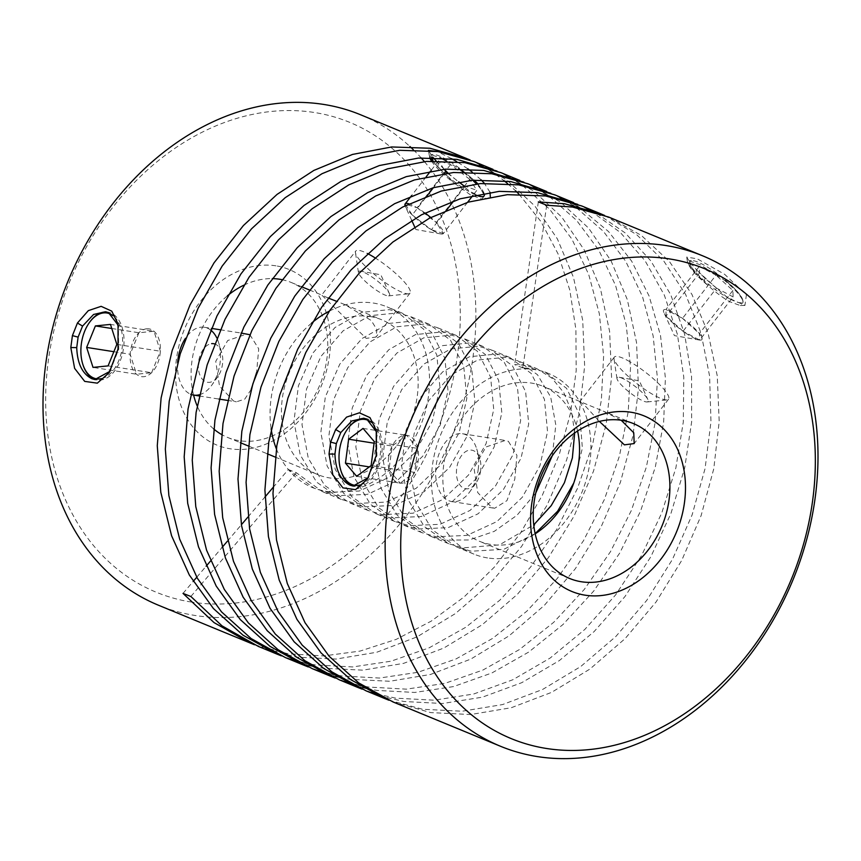 <?xml version="1.0" encoding="UTF-8"?>
<svg xmlns="http://www.w3.org/2000/svg" width="861" height="861" viewBox="0 0 861 861"><rect width="100%" height="100%" fill="white"/><g stroke="black" fill="none" stroke-linecap="round" stroke-linejoin="round"><path stroke-width="0.65" stroke-dasharray="4.3 3.23" d="M191.486 602.076A254.07 198.288 -67.6 0 1 54.975 326.201A254.07 198.288 -67.6 0 1 314.459 112.511A254.07 198.288 -67.6 0 1 450.981 388.386A254.07 198.288 -67.6 0 1 191.486 602.076M424.376 161.588A265.242 207.006 -67.6 0 1 440.025 462.422A265.242 207.006 -67.6 0 1 195.243 615.497A265.242 207.006 -67.6 0 1 158.316 605.165M360.544 114.75A265.242 207.006 -67.6 0 1 409.901 146.478M413.334 149.749A265.242 207.006 -67.6 0 1 421.126 157.875M275.95 265.834A94.925 74.089 112.4 0 0 178.991 345.681A94.925 74.089 112.4 0 0 230.005 448.753A94.925 74.089 112.4 0 0 326.954 368.917A94.925 74.089 112.4 0 0 275.95 265.834M281.977 279.664A83.765 65.371 -67.6 0 1 291.362 282.526A83.765 65.371 -67.6 0 1 322.552 377.613A83.765 65.371 -67.6 0 1 239.164 440.66A83.765 65.371 -67.6 0 1 227.498 437.388A83.765 65.371 -67.6 0 1 221.481 434.439M213.679 428.939A83.765 65.371 -67.6 0 1 197.18 405.918M193.585 395.081A83.765 65.371 -67.6 0 1 227.487 295.743M243.857 285.174A83.765 65.371 -67.6 0 1 272.27 278.62M370.079 316.525A83.765 65.371 -67.6 0 1 381.735 319.786A83.765 65.371 -67.6 0 1 412.936 414.884A83.765 65.371 -67.6 0 1 329.537 477.92A83.765 65.371 -67.6 0 1 317.87 474.659A83.765 65.371 -67.6 0 1 286.681 379.561A83.765 65.371 -67.6 0 1 370.079 316.525M328.106 297.992L321.691 295.032L366.183 338.362L375.956 337.081L376.935 329.741L371.242 320.496L344.938 304.622L336.274 301.189M251.197 389.409L244.728 399.17L236.388 401.807L233.546 400.978L219.512 386.094L215.734 361.362L227.713 340.525L247.042 333.971M249.905 334.735L258.731 348.866L256.567 372.662M276.349 448.796A97.723 76.263 112.4 0 0 288.36 469.503A97.723 76.263 112.4 0 0 312.554 487.563A97.723 76.263 112.4 0 0 326.158 491.373A97.723 76.263 112.4 0 0 423.451 417.833A97.723 76.263 112.4 0 0 387.063 306.882A97.723 76.263 112.4 0 0 373.459 303.072A97.723 76.263 112.4 0 0 329.354 311.122M311.682 323.026A97.723 76.263 112.4 0 0 271.15 428.864M273.055 487.487L288.36 469.503L314.243 488.262L328.633 492.395L359.328 491.007L389.28 477.188L414.658 452.886L432.265 421.459L439.917 387.256L436.807 354.98L423.569 329.074L402.205 313.124L389.387 309.648L361.868 312.339L335.08 327.46L312.866 353.075L298.423 385.803L293.935 421.309L300.209 454.888L316.611 482.106L341.15 499.358L355.55 503.491L386.234 502.103L416.186 488.284L441.564 463.982L459.171 432.556L466.823 398.352L463.713 366.076L450.475 340.17L429.112 324.22L416.293 320.744L388.774 323.435L361.986 338.556L339.772 364.171L325.329 396.899L320.841 432.405L327.115 465.984L343.517 493.202L368.056 510.455L382.456 514.587L413.14 513.199L443.092 499.38L468.47 475.078L486.078 443.652L493.73 409.449L490.63 377.172L477.381 351.266L456.018 335.316L443.2 331.84L415.68 334.531L388.892 349.652L366.678 375.267L352.246 407.996L347.747 443.501L354.022 477.08L370.424 504.298L394.962 521.551L409.362 525.684L440.046 524.295L469.998 510.476L495.387 486.174L512.984 454.748L520.647 420.545L517.536 388.268L504.298 362.363L482.924 346.413L470.117 342.936L442.586 345.627L415.798 360.748L393.585 386.363L379.152 419.092L374.653 454.597L380.928 488.176L397.341 515.395L421.868 532.647L436.269 536.78L466.953 535.391L496.905 521.572L522.293 497.271L539.89 465.844L547.553 431.641L544.443 399.364L531.205 373.459L509.83 357.509L497.023 354.032L469.493 356.723L442.715 371.844L420.491 397.459L406.058 430.188L401.57 465.693L407.834 499.272L424.247 526.491L448.775 543.743L463.175 547.876L499.466 544.873L533.734 524.909M288.36 469.503L296.345 472.732L322.315 491.588L336.716 495.721L367.399 494.343L397.351 480.513L422.729 456.212L440.337 424.796L447.989 390.593L444.889 358.316L431.641 332.411L410.277 316.461L397.459 312.974L369.939 315.664L343.152 330.796L320.938 356.411L306.505 389.129L302.007 424.634L308.281 458.224L324.683 485.432L349.222 502.684L363.622 506.817L394.306 505.439L424.258 491.609L449.646 467.308L467.243 435.892L474.906 401.689L471.796 369.412L458.558 343.507L437.184 327.557L424.376 324.07L396.846 326.76L370.058 341.892L347.844 367.507L333.411 400.225L328.913 435.731L335.187 469.32L351.6 496.528L376.128 513.78L390.528 517.913L421.212 516.535L451.164 502.706L476.553 478.404L494.149 446.988L501.812 412.785L498.702 380.508L485.464 354.603L464.09 338.653L451.282 335.166L423.752 337.856L396.975 352.988L374.75 378.603L360.318 411.321L355.83 446.827L362.094 480.416L378.506 507.624L403.034 524.876L417.434 529.009L448.129 527.632L478.07 513.802L503.459 489.5L521.056 458.084L528.719 423.881L525.608 391.604L512.37 365.699L490.996 349.749L478.189 346.262L450.669 348.953L423.881 364.085L401.656 389.689L387.224 422.417L382.736 457.923L389.011 491.513L405.413 518.72L429.951 535.972L444.341 540.105L469.277 539.955L494.214 531.388L517.02 515.244L535.768 493.009M546.713 205.23L522.831 367.927L532.001 368.454L544.819 371.941L566.56 388.333L579.765 415.045L582.37 448.215L573.76 483.075M535.144 533.659L503.739 549.35L471.258 551.201L456.857 547.069L432.319 529.816L415.917 502.609L409.642 469.019L414.13 433.513L428.574 400.785L450.787 375.181L477.575 360.049L505.095 357.358L517.913 360.845L537.49 374.729L550.663 396.964L555.829 425.043L552.245 455.792M190.873 596.479L296.345 472.732M258.451 646.46L296.173 657.115L336.038 659.063L376.752 652.251L416.972 636.914L455.34 613.613L490.576 583.123L521.518 546.52L547.144 505.041L566.581 460.118L579.227 413.291L584.651 366.162L582.714 320.357L573.501 277.436L557.358 238.874L534.853 205.994L506.785 179.938L474.142 161.588M285.357 657.556L294.892 661.162M299.058 662.529L308.927 665.305M313.232 666.328L323.079 668.222L362.944 670.159L403.658 663.347L443.878 648.01L482.246 624.709L517.483 594.219L548.425 557.616L574.05 516.137L593.498 471.215L606.133 424.387L611.558 377.258L609.62 331.453L600.418 288.532L584.264 249.97L561.759 217.09L533.702 191.034L501.048 172.684M312.263 668.653L321.799 672.258M325.964 673.625L335.833 676.402M340.138 677.424L349.986 679.318L389.85 681.255L430.575 674.432L470.784 659.106L509.152 635.795L544.4 605.315L575.342 568.712L600.956 527.233L620.404 482.311L633.039 435.483L638.475 388.354L636.537 342.549L627.325 299.628L611.17 261.066L588.676 228.187L560.608 202.131L527.954 183.78M339.18 679.749L348.705 683.354M352.87 684.721L362.739 687.498M367.044 688.52L376.892 690.404L414.787 692.459L453.499 686.583L491.889 672.968L528.772 652.035L563.051 624.462L593.692 591.087L619.769 552.966L640.498 511.262L655.264 467.286L663.648 422.396L665.402 377.979L660.495 335.424L649.108 296.055L631.619 261.077L608.576 231.598L580.723 208.523M576.978 206.145L568.056 201.054M564.149 199.063L554.861 194.877M366.086 690.845L375.622 694.44M379.776 695.817L403.809 701.5L442.683 703.502L482.408 697.162L521.712 682.698L559.349 660.591L594.133 631.565L624.946 596.587L650.819 556.776L670.945 513.447L684.689 468.007L691.641 421.955L691.587 376.784L684.57 333.971L670.816 294.903L650.83 260.872L625.258 232.987L594.962 212.15M591.055 210.159L581.767 205.973M392.993 701.941L430.715 712.596L470.58 714.544L511.294 707.72L551.514 692.395L589.882 669.083L625.118 638.604L656.06 601.99L681.675 560.522L701.123 515.599L713.769 468.771L719.193 421.642L717.256 375.837L708.043 332.916L691.9 294.354L669.395 261.475L641.327 235.408L608.684 217.069M487.541 557.928A97.723 76.263 -67.6 0 1 473.937 554.118A97.723 76.263 -67.6 0 1 437.549 443.167A97.723 76.263 -67.6 0 1 534.842 369.627A97.723 76.263 -67.6 0 1 548.446 373.437A97.723 76.263 -67.6 0 1 584.834 484.377A97.723 76.263 -67.6 0 1 487.541 557.928M522.831 367.927L514.641 364.59L523.929 365.129L536.737 368.605L517.913 360.845M577.58 430.995A83.765 65.371 112.4 0 0 543.13 386.341A83.765 65.371 112.4 0 0 531.463 383.08A83.765 65.371 112.4 0 0 448.064 446.116A83.765 65.371 112.4 0 0 479.265 541.214A83.765 65.371 112.4 0 0 490.921 544.475A83.765 65.371 112.4 0 0 535.176 533.831M508.377 441.316L516.944 455.34L514.781 479.146L506.957 500.639L494.612 508.281L491.76 507.463L477.726 492.578L473.948 467.846L485.938 446.999L505.256 440.455L508.377 441.316M621.201 420.254L603.163 411.095L579.905 401.506L585.921 406.693L599.396 421.427M696.291 269.482L705.094 278.415L727.62 297.658L744.948 305.397L746.379 294.914L724.671 274.336L697.238 258.806L686.626 257.084L690.587 263.122L696.291 269.482L696.194 273.723L691.2 268.169L687.627 262.497L688.854 260.797L700.488 264.887L723.703 279.739C733.744 286.982 739.922 293.536 742.225 299.402L743.129 302.146L740.352 305.569L729.482 301.641C722.616 297.605 715.319 292.094 707.57 285.099L696.194 273.723M604.616 215.454L636.57 234.579L663.896 261.206L685.636 294.451L701.058 333.185L709.604 376.096L710.971 421.729L705.073 468.545L692.093 514.953L672.441 559.402L646.74 600.375L615.83 636.505L580.723 666.543L542.57 689.489L502.63 704.556L462.206 711.229L422.633 709.27L388.978 700.23M577.709 204.358L586.89 208.825M590.743 210.923L620.318 232.459L645.126 260.851L664.369 295.183L677.403 334.359L683.785 377.118L683.29 422.073L675.896 467.792L661.84 512.79L641.52 555.636L615.583 594.94L584.813 629.445L550.179 658.03L512.769 679.781L473.733 693.988L434.31 700.187L395.726 698.174L375.902 693.751M371.704 692.481L362.072 689.134M550.803 193.262L559.984 197.729M563.837 199.827L572.64 205.187M576.343 207.684L603.443 231.394L625.721 261.303L642.467 296.518L653.155 335.951L657.438 378.388L655.156 422.547L646.363 467.071L631.296 510.605L610.406 551.804L584.285 589.43L553.709 622.32L519.592 649.463L482.935 670.041L444.825 683.397L406.414 689.144L368.82 687.078L363.32 686.099M358.972 685.184L348.996 682.655M344.798 681.385L335.155 678.037M523.897 182.166L533.067 186.633M536.93 188.731L545.734 194.091M549.436 196.588L576.536 220.298L598.815 250.207L615.561 285.421L626.248 324.855L630.521 367.292L628.25 411.45L619.457 455.975L604.39 499.509L583.489 540.708L557.379 578.334L526.803 611.224L492.675 638.367L456.018 658.945L417.919 672.301L379.497 678.048L341.914 675.982L336.414 675.002M332.066 674.088L322.089 671.558M317.881 670.288L308.249 666.941M496.991 171.07L506.16 175.536M510.024 177.635L518.828 182.995M522.519 185.492L549.63 209.201L571.908 239.11L588.655 274.325L599.342 313.759L603.615 356.196L601.333 400.354L592.54 444.879L577.483 488.413L556.583 529.612L530.462 567.238L499.897 600.128L465.769 627.271L429.112 647.849L391.012 661.205L352.59 666.952L315.008 664.886L309.497 663.906M518.957 194.145L540.912 221.492L558.014 253.78L569.799 290.103L575.912 329.462L576.17 370.8L570.552 412.968L559.187 454.812L542.365 495.193L520.528 533.002L494.246 567.195L464.219 596.845L431.243 621.125L396.2 639.379L360.016 651.088L323.661 655.942L288.101 653.79L254.436 644.749M305.149 662.992L295.183 660.462M290.975 659.192L281.343 655.845M470.074 159.974L479.254 164.44M483.118 166.539L491.922 171.899M495.613 174.396L504.04 180.681M507.57 183.576L515.599 190.819M436.096 160.889L444.158 169.262M448 173.018L470.02 191.605L486.734 198.913L490.296 196.868M490.06 192.326L484.356 183.318M481.051 179.777L472.119 172.006M467.835 168.831L456.814 161.664M451.573 158.639L436.893 151.418M428.38 150.417L433.105 157.509M574.664 432.965L571.618 411.429L563.869 392.767L551.976 378.183L536.737 368.605M538.34 201.904L514.641 364.59M183.016 593.401L193.176 581.444M196.771 577.225L206.123 566.215M210.579 560.985L222.052 547.478M227.476 541.106L241.392 524.726M247.979 516.998L264.962 497.012M477.855 183.802L484.549 195.705L481.794 199.095L470.407 194.855L454.307 183.178L432.975 161.696L429.671 157.046L430.694 154.679L440.111 157.692M446.375 160.953L458.612 168.605M463.638 171.974L474.099 180.121M431.501 161.072A34.332 7.125 -142.2 0 0 431.565 161.168A34.332 7.125 -142.2 0 0 454.307 183.178M477.306 183.856A33.321 6.92 37.8 0 1 482.504 190.292A33.321 6.92 37.8 0 1 484.345 194.349A33.321 6.92 37.8 0 1 484.388 194.973M475.487 194.855A33.321 6.92 37.8 0 1 433.029 160.996M484.539 195.641A34.332 7.125 -142.2 0 0 482.655 191.519A34.332 7.125 -142.2 0 0 476.402 183.953M472.646 180.229A34.332 7.125 -142.2 0 0 463.1 171.985M431.253 157.509A33.321 6.92 37.8 0 1 432.879 154.453A33.321 6.92 37.8 0 1 473.647 180.153M467.545 202.357L443.404 233.492L436.258 222.504L469.729 179.325L476.865 190.313L472.904 195.425M463.756 185.707L476.865 190.313M447.376 173.083L458.762 181.865M444.061 169.273L438.593 160.846M469.729 179.325L450.572 164.569L438.561 160.803M405.09 205.768A24.183 5.026 -142.2 0 0 405.348 206.425A24.183 5.026 -142.2 0 0 406.263 208.039A24.183 5.026 -142.2 0 0 412.236 214.97A24.183 5.026 -142.2 0 0 431.393 229.726A24.183 5.026 -142.2 0 0 440.897 233.966A24.183 5.026 -142.2 0 0 443.404 233.492A24.183 5.026 -142.2 0 0 442.242 229.424A24.183 5.026 -142.2 0 0 436.258 222.504A24.183 5.026 -142.2 0 0 430.748 217.521M424.979 213.001A24.183 5.026 -142.2 0 0 417.111 207.749A24.183 5.026 -142.2 0 0 408.953 203.831M450.572 164.569L417.111 207.749L405.1 203.982L412.236 214.97L426.981 195.953M438.529 160.846L430.694 170.952M426.163 176.796L411.612 195.576M444.427 173.448L433.406 187.666M417.111 207.749L436.258 222.504M446.719 209.955L431.393 229.726L412.236 214.97M464.854 186.557L453.779 200.85M443.404 233.492L431.393 229.726M110.057 371.252L118.721 349.232L118.387 325.512M106.656 311.983A34.332 21.095 98.9 0 1 107.851 312.123A34.332 21.095 98.9 0 1 110.832 312.963A34.332 21.095 98.9 0 1 123.403 349.082A34.332 21.095 98.9 0 1 100.576 380.035A34.332 21.095 98.9 0 1 97.207 379.949A34.332 21.095 98.9 0 1 95.969 379.69M82.85 364.397A34.332 21.095 98.9 0 1 89.426 322.509M101.781 378.571A33.321 20.47 -81.1 0 0 121.767 350.298A33.321 20.47 -81.1 0 0 113.125 315.75M111.779 328.493L138.901 332.755L153.99 331.248L110.477 324.414M146.639 328.794A24.183 14.863 98.9 0 1 153.99 331.248A24.183 14.863 98.9 0 1 160.35 351.234A24.183 14.863 98.9 0 1 151.611 372.727A24.183 14.863 98.9 0 1 143.884 376.688A24.183 14.863 98.9 0 1 136.522 374.234A24.183 14.863 98.9 0 1 130.172 354.248A24.183 14.863 98.9 0 1 138.901 332.755A24.183 14.863 98.9 0 1 146.639 328.794M108.099 365.893L151.611 372.727L136.522 374.234L93.01 367.399M151.611 372.727L160.35 351.234L153.99 331.248M116.827 344.4L160.35 351.234M113.867 351.697L130.172 354.248L136.522 374.234M138.901 332.755L130.172 354.248M368.282 477.726L376.935 455.717L376.612 431.996M340.978 470.87A34.332 21.095 98.9 0 1 339.632 450.54A34.332 21.095 98.9 0 1 347.564 428.982M364.838 418.457A34.332 21.095 98.9 0 1 365.99 418.586A34.332 21.095 98.9 0 1 368.971 419.425A34.332 21.095 98.9 0 1 381.692 454.457A34.332 21.095 98.9 0 1 355.335 486.411A34.332 21.095 98.9 0 1 354.151 486.164M360.178 484.969A33.321 20.47 -81.1 0 0 380.282 454.274A33.321 20.47 -81.1 0 0 371.565 422.46M369.304 466.899L388.968 469.988L392.153 446.03L374.083 443.189M388.58 457.826A24.183 14.863 98.9 0 1 392.153 446.03A24.183 14.863 98.9 0 1 406.575 435.246A24.183 14.863 98.9 0 1 417.811 448.43A24.183 14.863 98.9 0 1 418.209 460.592A24.183 14.863 98.9 0 1 414.625 472.388A24.183 14.863 98.9 0 1 400.214 483.161A24.183 14.863 98.9 0 1 388.968 469.988A24.183 14.863 98.9 0 1 388.58 457.826M374.298 441.596L417.811 448.43L414.625 472.388L371.113 465.553M417.811 448.43L406.575 435.246L392.153 446.03M363.051 428.412L406.575 435.246M356.691 476.327L400.214 483.161L414.625 472.388M388.968 469.988L400.214 483.161M689.048 265.446A34.332 7.125 -142.2 0 0 707.57 285.109M729.88 298.928A33.321 6.92 37.8 0 1 698.981 275.757A33.321 6.92 37.8 0 1 691.405 260.539A33.321 6.92 37.8 0 1 702.608 264.359A33.321 6.92 37.8 0 1 742.871 300.424A33.321 6.92 37.8 0 1 729.88 298.928M742.225 299.402A34.332 7.125 -142.2 0 0 723.703 279.739M699.347 266.372L715.986 275.186L682.525 318.355L665.887 309.54L699.347 266.372L699.606 272.819L716.503 288.101L683.031 331.27A24.183 5.026 -142.2 0 0 692.685 337.361A24.183 5.026 -142.2 0 0 699.423 340.052A24.183 5.026 -142.2 0 0 699.67 340.084A24.183 5.026 -142.2 0 0 699.412 333.637A24.183 5.026 -142.2 0 0 682.525 318.355A24.183 5.026 -142.2 0 0 672.882 312.274A24.183 5.026 -142.2 0 0 665.887 309.54A24.183 5.026 -142.2 0 0 663.874 312.5A24.183 5.026 -142.2 0 0 666.145 315.998A24.183 5.026 -142.2 0 0 683.031 331.27L699.67 340.084L733.131 296.916L732.883 290.458L715.986 275.186M733.131 296.916L716.503 288.101M683.031 331.27L666.145 315.998L665.887 309.54M699.606 272.819L666.145 315.998M732.883 290.458L699.412 333.637L699.67 340.084M682.525 318.355L699.412 333.637M627.4 360.339A34.332 7.125 37.8 0 1 656.889 381.95A34.332 7.125 37.8 0 1 668.577 399.17A34.332 7.125 37.8 0 1 667.038 399.891A34.332 7.125 37.8 0 1 660.462 398.32A34.332 7.125 37.8 0 1 655.501 395.952A34.332 7.125 37.8 0 1 614.011 358.789A34.332 7.125 37.8 0 1 614.313 357.121A34.332 7.125 37.8 0 1 622.438 357.972A34.332 7.125 37.8 0 1 627.4 360.339M624.591 379.432A19.545 4.057 -142.2 0 0 619.134 377.258A19.545 4.057 -142.2 0 0 616.96 378.56A19.545 4.057 -142.2 0 0 640.595 399.719A19.545 4.057 -142.2 0 0 647.16 401.958A19.545 4.057 -142.2 0 0 647.87 399.526A19.545 4.057 -142.2 0 0 624.591 379.432M478.178 469.611A34.332 21.095 -81.1 0 0 476.725 448.936A34.332 21.095 -81.1 0 0 465.457 434.579A34.332 21.095 -81.1 0 0 462.475 433.74A34.332 21.095 -81.1 0 0 436.118 465.683A34.332 21.095 -81.1 0 0 448.839 500.725A34.332 21.095 -81.1 0 0 451.821 501.565A34.332 21.095 -81.1 0 0 470.041 491.459A34.332 21.095 -81.1 0 0 478.178 469.611M480.642 470.58A19.545 12.011 98.9 0 1 476.015 483.01A19.545 12.011 98.9 0 1 462.066 487.208A19.545 12.011 98.9 0 1 456.696 468.341A19.545 12.011 98.9 0 1 467.351 450.723A19.545 12.011 98.9 0 1 479.814 458.805A19.545 12.011 98.9 0 1 480.642 470.58M210.633 330.032A34.332 21.095 -81.1 0 0 207.318 328.106A34.332 21.095 -81.1 0 0 204.337 327.266A34.332 21.095 -81.1 0 0 200.968 327.18A34.332 21.095 -81.1 0 0 185.492 338.276M177.635 362.653A34.332 21.095 -81.1 0 0 190.69 394.252M199.354 394.758A34.332 21.095 -81.1 0 0 211.914 384.996A34.332 21.095 -81.1 0 0 218.586 342.474A34.332 21.095 -81.1 0 0 216.811 337.942M214.464 343.883A19.545 12.011 98.9 0 1 221.675 352.343A19.545 12.011 98.9 0 1 217.876 376.548A19.545 12.011 98.9 0 1 209.427 382.349A19.545 12.011 98.9 0 1 198.342 364.214A19.545 12.011 98.9 0 1 211.645 343.636M374.664 257.6A34.332 7.125 37.8 0 1 408.458 287.251A34.332 7.125 37.8 0 1 410.051 293.095A34.332 7.125 37.8 0 1 408.501 293.816A34.332 7.125 37.8 0 1 401.936 292.245A34.332 7.125 37.8 0 1 357.38 256.89A34.332 7.125 37.8 0 1 355.475 252.714A34.332 7.125 37.8 0 1 355.787 251.035A34.332 7.125 37.8 0 1 363.902 251.896A34.332 7.125 37.8 0 1 367.41 253.511M359.521 274.853A19.545 4.057 -142.2 0 0 374.094 288.596A19.545 4.057 -142.2 0 0 388.623 295.883A19.545 4.057 -142.2 0 0 389.344 293.45A19.545 4.057 -142.2 0 0 388.602 292.137A19.545 4.057 -142.2 0 0 375.299 279.341A19.545 4.057 -142.2 0 0 360.608 271.183A19.545 4.057 -142.2 0 0 358.434 272.474A19.545 4.057 -142.2 0 0 359.521 274.853M432.975 161.696L432.868 160.738M432.47 157.509L432.373 156.648M438.066 162.998L437.98 167.238M445.707 175.106L446.655 172.534M691.2 268.169L690.587 263.122M703.921 281.59L705.094 278.415M291.362 282.526L301.372 286.648M309.454 289.985L321.702 295.032L355.787 251.035M344.949 304.622L381.735 319.786M227.498 437.388L240.262 442.651M248.345 445.987L267.168 453.747M275.251 457.083L317.87 474.659M314.243 488.262L312.554 487.563M402.205 313.124L387.063 306.882M341.15 499.358L322.315 491.588M429.112 324.22L410.277 316.461M473.937 554.118L456.857 547.069M548.446 373.437L544.819 371.941M569.638 578.474L479.265 541.214M633.502 423.612L603.163 411.095M579.916 401.517L543.13 386.341M368.056 510.455L349.222 502.684M456.018 335.316L437.184 327.557M394.962 521.551L376.128 513.78M482.924 346.413L464.09 338.653M421.868 532.647L403.034 524.876M509.83 357.509L490.996 349.749M448.775 543.743L429.951 535.972M429.478 156.368L428.412 150.6M481.794 199.095L486.734 198.913M484.345 194.349L484.549 195.705M432.879 154.453L430.694 154.679M440.897 233.966L415.885 229.532L414.625 226.766M411.676 220.308L405.348 206.425M110.94 369.95L109.143 372.727M118.775 327.019L118.043 323.854M105.451 311.747L107.851 312.123M94.796 379.561L97.207 379.949M369.165 476.434L367.356 479.2M376.989 433.503L376.268 430.339M363.676 418.22L365.99 418.586M353.021 486.045L355.335 486.411M687.627 262.487L686.626 257.084M740.352 305.558L744.948 305.397M691.405 260.539L688.854 260.797M742.871 300.424L743.129 302.146M699.423 340.052L674.411 335.607L663.874 312.5M668.577 399.17L634.18 443.566M614.313 357.121L579.905 401.506M616.96 378.56L614.011 358.789M647.16 401.958L667.038 399.891M619.134 377.258L639.346 380.853L647.87 399.526M451.821 501.565L494.612 508.281M462.475 433.74L505.256 440.455M476.015 483.01L470.041 491.459M479.814 458.805L476.725 448.936M204.337 327.266L211.343 328.375M220.255 329.774L241.091 333.046M199.106 395.942L218.942 399.063M227.476 400.397L236.388 401.796M221.675 352.343L218.586 342.474M217.876 376.548L211.914 384.996M410.051 293.095L375.956 337.092M388.623 295.883L408.501 293.816M358.434 272.474L355.475 252.714M389.344 293.45L380.82 274.777L360.608 271.183"/><path stroke-width="1.29" d="M254.436 644.749L158.316 605.165A265.242 207.006 -67.6 0 1 59.538 304.03A265.242 207.006 -67.6 0 1 323.618 104.418A265.242 207.006 -67.6 0 1 360.544 114.75L470.074 159.974M409.901 146.478A265.242 207.006 -67.6 0 1 413.334 149.749M421.126 157.875A265.242 207.006 -67.6 0 1 424.376 161.588M221.481 434.439A83.765 65.371 -67.6 0 1 213.679 428.939M197.18 405.918A83.765 65.371 -67.6 0 1 193.585 395.081M227.487 295.743A83.765 65.371 -67.6 0 1 243.857 285.174M272.27 278.62A83.765 65.371 -67.6 0 1 279.696 279.255A83.765 65.371 -67.6 0 1 281.977 279.664M336.274 301.189L328.106 297.992M241.091 333.046L249.905 334.735M256.567 372.662L251.197 389.409M329.354 311.122A97.723 76.263 112.4 0 0 311.682 323.026M271.15 428.864A97.723 76.263 112.4 0 0 276.349 448.796M573.76 483.075L557.627 511.23L535.144 533.659M552.245 455.792L535.768 493.009M250.379 643.135L214.055 622.611L183.016 593.401L190.873 596.479L221.998 625.85L258.451 646.46L277.285 654.231L243.05 635.224L213.399 608.512L189.312 574.987L171.587 535.768L160.792 492.201L157.272 445.74L161.115 397.954L172.178 350.481L190.044 304.902L214.077 262.777L243.437 225.507L277.091 194.371L313.878 170.413L352.515 154.431L391.647 146.962L429.93 148.253L466.059 158.252M492.976 169.348L474.142 161.588L438.001 151.579L399.719 150.298L360.587 157.757L321.949 173.739L285.174 197.707L251.509 228.843L222.149 266.103L198.116 308.238L180.25 353.806L169.197 401.291L165.344 449.065L168.864 495.527L179.658 539.104L197.395 578.312L221.481 611.848L251.132 638.561L285.357 657.556L304.191 665.327L269.956 646.32L240.305 619.608L216.219 586.083L198.493 546.864L187.698 503.298L184.179 456.836L188.032 409.05L199.085 361.577L216.95 315.998L240.983 273.873L270.343 236.603L303.998 205.467L340.784 181.51L379.421 165.527L418.554 158.058L456.836 159.35L496.991 171.07M294.892 661.162L299.058 662.529M308.927 665.305L313.232 666.328M519.883 180.444L501.048 172.684L464.908 162.675L426.625 161.394L387.493 168.853L348.866 184.835L312.08 208.803L278.415 239.939L249.055 277.199L225.022 319.334L207.157 364.903L196.104 412.387L192.261 460.161L195.781 506.623L206.575 550.201L224.301 589.408L248.388 622.944L278.038 649.657L312.263 668.653L331.098 676.423L296.873 657.417L267.222 630.704L243.136 597.179L225.399 557.96L214.604 514.394L211.085 467.932L214.938 420.146L225.991 372.673L243.857 327.094L267.889 284.969L297.249 247.699L330.915 216.563L367.69 192.606L406.327 176.623L445.46 169.154L483.742 170.446L523.897 182.166M321.799 672.258L325.964 673.625M335.833 676.402L340.138 677.424M546.789 191.54L527.954 183.78L491.814 173.771L453.543 172.491L414.399 179.949L375.773 195.931L338.986 219.899L305.321 251.035L275.961 288.295L251.929 330.43L234.074 375.999L223.01 423.483L219.168 471.258L222.687 517.719L233.482 561.297L251.208 600.504L275.294 634.04L304.945 660.753L339.18 679.749L358.004 687.519L323.779 668.513L294.128 641.8L270.042 608.275L252.316 569.056L241.521 525.49L237.991 479.028L241.844 431.243L252.897 383.769L270.763 338.19L294.796 296.066L324.156 258.795L357.821 227.659L394.607 203.702L433.234 187.72L472.366 180.25L510.648 181.542L550.803 193.262M348.705 683.354L352.87 684.721M362.739 687.498L367.044 688.52M580.723 208.523L576.978 206.145M568.056 201.054L564.149 199.063M573.695 202.636L554.861 194.877L518.731 184.867L480.449 183.576L441.306 191.045L402.679 207.027L365.893 230.996L332.238 262.131L302.878 299.391L278.835 341.526L260.98 387.095L249.916 434.579L246.074 482.354L249.593 528.815L260.388 572.393L278.114 611.601L302.2 645.137L331.851 671.849L366.086 690.845L384.921 698.615L350.685 679.609L321.035 652.896L296.948 619.371L279.222 580.153L268.428 536.586L264.908 490.124L268.75 442.339L279.803 394.865L297.669 349.286L321.702 307.162L351.062 269.891L384.727 238.755L421.513 214.798L460.14 198.816L499.283 191.346L537.555 192.638L577.709 204.358M375.622 694.44L379.776 695.817M594.962 212.15L591.055 210.159M702.684 255.835L608.684 217.069L572.543 207.06L546.713 205.23L538.34 201.904L564.472 203.734L600.601 213.732L581.767 205.973L545.637 195.964L507.355 194.672L468.223 202.141L429.585 218.124L392.799 242.092L359.145 273.228L329.785 310.487L305.752 352.612L287.886 398.191L276.822 445.675L272.98 493.45L276.499 539.912L287.294 583.489L305.02 622.697L329.106 656.233L358.757 682.945L392.993 701.941L500.456 746.25A265.242 207.006 112.4 0 0 537.382 756.582A265.242 207.006 112.4 0 0 801.462 556.97A265.242 207.006 112.4 0 0 702.684 255.835A265.242 207.006 112.4 0 0 665.757 245.503A265.242 207.006 112.4 0 0 401.678 445.115A265.242 207.006 112.4 0 0 500.456 746.25M535.176 533.831A83.765 65.371 112.4 0 0 577.58 430.995M621.836 420.34A83.765 65.371 112.4 0 0 538.448 483.387A83.765 65.371 112.4 0 0 569.638 578.474A83.765 65.371 112.4 0 0 581.304 581.745A83.765 65.371 112.4 0 0 664.692 518.709A83.765 65.371 112.4 0 0 633.502 423.612A83.765 65.371 112.4 0 0 621.836 420.34M599.396 421.427L624.408 444.846L634.17 443.566L633.761 432.76L621.201 420.254M630.995 412.247A94.925 74.089 -67.6 0 1 682.009 515.319A94.925 74.089 -67.6 0 1 585.049 595.166A94.925 74.089 -67.6 0 1 534.046 492.083A94.925 74.089 -67.6 0 1 630.995 412.247M669.514 258.924A254.07 198.288 112.4 0 0 410.019 472.614A254.07 198.288 112.4 0 0 546.541 748.489A254.07 198.288 112.4 0 0 806.025 534.799A254.07 198.288 112.4 0 0 669.514 258.924M330.635 442.102L335.661 429.499L346.563 417.122L359.349 412.817L369.972 417.617L376.257 430.339L376.235 455.566L367.356 479.2L355.55 489.64L342.926 487.875L332.83 474.852L329.02 454.038L330.635 442.102L336.328 443.609L334.94 454.091C335.553 470.041 340.601 480.416 350.083 485.217L353.021 486.045L368.282 477.726M600.601 213.732L604.616 215.454M388.978 700.23L384.921 698.615M586.89 208.825L590.743 210.923M375.902 693.751L371.704 692.481M362.072 689.134L358.004 687.519M559.984 197.729L563.837 199.827M572.64 205.187L576.343 207.684M363.32 686.099L358.972 685.184M348.996 682.655L344.798 681.385M335.155 678.037L331.098 676.423M533.067 186.633L536.93 188.731M545.734 194.091L549.436 196.588M336.414 675.002L332.066 674.088M322.089 671.558L317.881 670.288M308.249 666.941L304.191 665.327M506.16 175.536L510.024 177.635M518.828 182.995L522.519 185.492M309.497 663.906L305.149 662.992M295.183 660.462L290.975 659.192M281.343 655.845L277.285 654.231M72.421 335.618L77.436 323.015L88.339 310.638L101.135 306.333L111.747 311.144L118.043 323.854L118.011 349.082L109.143 372.727L97.325 383.156L84.701 381.391L74.616 368.368L70.806 347.553L72.421 335.618L78.103 337.125L76.726 347.618C77.339 363.557 82.387 373.932 91.869 378.732L94.796 379.561L110.057 371.252M479.254 164.44L483.118 166.539M491.922 171.899L495.613 174.396M504.04 180.681L507.57 183.576M515.599 190.819L518.957 194.145M444.158 169.262L448 173.018M490.296 196.868L490.06 192.326M484.356 183.318L481.051 179.777M472.119 172.006L467.835 168.831M456.814 161.664L451.573 158.639M436.893 151.418L428.38 150.417M433.105 157.509L436.096 160.889M533.734 524.909L551.234 505.633L564.418 482.73L572.382 457.891L574.664 432.965M193.176 581.444L196.771 577.225M206.123 566.215L210.579 560.985M222.052 547.478L227.476 541.106M241.392 524.726L247.979 516.998M264.962 497.012L273.055 487.487M440.111 157.692L446.375 160.953M458.612 168.605L463.638 171.974M474.099 180.121L477.855 183.802M429.779 157.531A34.332 7.125 -142.2 0 0 431.501 161.072M484.388 194.973A33.321 6.92 37.8 0 1 475.487 194.855M433.029 160.996A33.321 6.92 37.8 0 1 432.922 160.824A33.321 6.92 37.8 0 1 431.253 157.509M476.402 183.953A34.332 7.125 -142.2 0 0 472.646 180.229M463.1 171.985A34.332 7.125 -142.2 0 0 459.914 169.509M473.647 180.153A33.321 6.92 37.8 0 1 477.306 183.856M444.061 169.273L447.376 173.083M458.762 181.865L463.756 185.707M472.904 195.425L467.545 202.357M430.748 217.521A24.183 5.026 -142.2 0 0 424.979 213.001M408.953 203.831A24.183 5.026 -142.2 0 0 405.1 203.982A24.183 5.026 -142.2 0 0 405.09 205.768M430.694 170.952L426.163 176.796M411.612 195.576L405.1 203.982M445.697 171.802L444.427 173.448M433.406 187.666L426.981 195.953M453.779 200.85L446.719 209.955M118.387 325.512L108.486 312.586L105.451 311.747L93.58 314.469L82.559 326.082L78.103 337.125M89.426 322.509A34.332 21.095 98.9 0 1 89.63 322.218A34.332 21.095 98.9 0 1 104.482 312.026A34.332 21.095 98.9 0 1 106.656 311.983M95.969 379.69A34.332 21.095 98.9 0 1 94.226 379.109A34.332 21.095 98.9 0 1 82.957 364.741A34.332 21.095 98.9 0 1 82.85 364.397M113.125 315.75A33.321 20.47 -81.1 0 0 103.632 312.909A33.321 20.47 -81.1 0 0 89.221 322.8A33.321 20.47 -81.1 0 0 82.742 364.063A33.321 20.47 -81.1 0 0 99.844 378.905A33.321 20.47 -81.1 0 0 101.781 378.571M95.388 325.921L86.649 347.424L93.01 367.399L108.099 365.893L116.827 344.4L110.477 324.414L95.388 325.921L111.779 328.493M86.649 347.424L113.867 351.697M376.612 431.996L366.7 419.07L363.676 418.22L351.794 420.954L340.773 432.566L336.328 443.609M347.564 428.982A34.332 21.095 98.9 0 1 347.769 428.692A34.332 21.095 98.9 0 1 364.838 418.457M354.151 486.164A34.332 21.095 98.9 0 1 352.353 485.572A34.332 21.095 98.9 0 1 341.085 471.204A34.332 21.095 98.9 0 1 340.978 470.87M371.565 422.46A33.321 20.47 -81.1 0 0 347.36 429.262A33.321 20.47 -81.1 0 0 339.46 450.464A33.321 20.47 -81.1 0 0 340.881 470.536A33.321 20.47 -81.1 0 0 360.178 484.969M374.083 443.189L348.64 439.196L345.455 463.153L369.304 466.899M348.64 439.196L363.051 428.412L374.298 441.596L371.113 465.553L356.691 476.327L345.455 463.153M185.492 338.276A34.332 21.095 -81.1 0 0 177.635 362.653M190.69 394.252A34.332 21.095 -81.1 0 0 190.701 394.252A34.332 21.095 -81.1 0 0 193.693 395.091A34.332 21.095 -81.1 0 0 197.061 395.188A34.332 21.095 -81.1 0 0 199.354 394.758M216.811 337.942A34.332 21.095 -81.1 0 0 210.633 330.032M211.645 343.636A19.545 12.011 98.9 0 1 214.464 343.883M367.41 253.511A34.332 7.125 37.8 0 1 374.664 257.6M432.868 160.738L432.47 157.509M446.655 172.534L446.881 171.931M76.726 347.618L70.806 347.553M82.559 326.082L77.436 323.015M334.94 454.091L329.02 454.038M340.773 432.566L335.661 429.499M301.372 286.648L309.454 289.985M240.262 442.651L248.345 445.987M267.168 453.747L275.251 457.083M414.625 226.766L411.676 220.308M82.742 364.063L82.957 364.741M89.221 322.8L89.63 322.218M340.881 470.536L341.085 471.204M347.36 429.262L347.769 428.692M211.343 328.375L220.255 329.774M193.693 395.091L199.106 395.942M218.942 399.063L227.476 400.397"/></g></svg>
